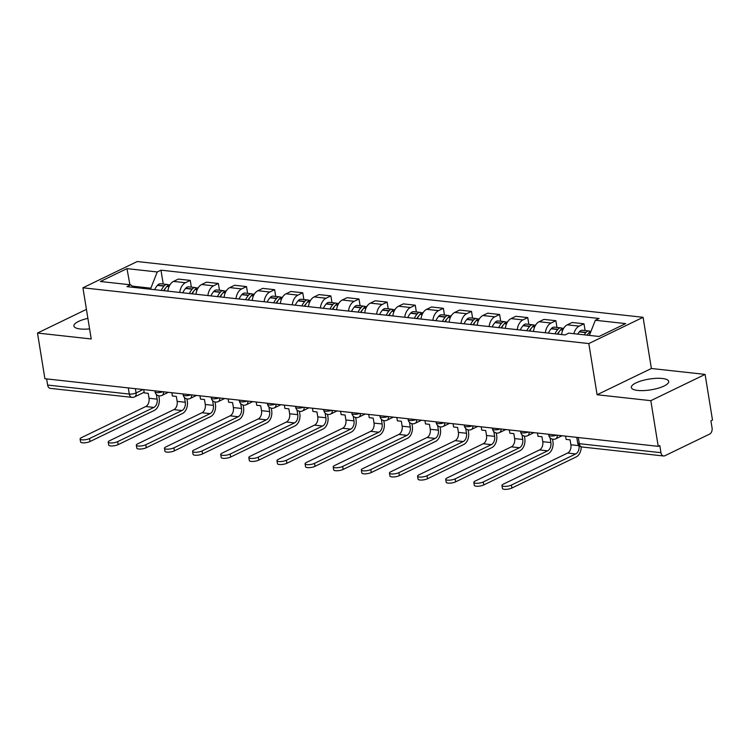 <?xml version="1.0" encoding="UTF-8"?>
<svg xmlns="http://www.w3.org/2000/svg" width="750" height="750" viewBox="0 0 750 750"><rect width="100%" height="100%" fill="white"/><g stroke="black" fill="none" stroke-linecap="round" stroke-linejoin="round"><path stroke-width="1.12" d="M87.891 318.356A18.938 5.447 -9.2 0 0 73.894 326.025A18.938 5.447 -9.2 0 0 80.241 328.969A18.938 5.447 -9.2 0 0 89.588 328.884M637.678 390.431A18.938 5.447 -9.2 0 0 658.134 388.219A18.938 5.447 -9.2 0 0 668.709 381.431A18.938 5.447 -9.2 0 0 662.362 378.488A18.938 5.447 -9.2 0 0 641.906 380.7A18.938 5.447 -9.2 0 0 631.331 387.488A18.938 5.447 -9.2 0 0 637.678 390.431M650.822 400.669L705.103 374.409L651.375 368.484L643.088 317.306L137.213 261.534L82.931 287.794L588.816 343.566L597.103 394.744L650.822 400.669L658.219 446.344L44.897 378.712L37.5 333.047L91.228 338.972L82.931 287.794M705.103 374.409L712.5 420.084L710.916 420.844L712.069 427.959A4.856 3.225 96.3 0 1 709.65 434.081L664.866 455.747A4.856 3.225 96.3 0 1 663.591 455.981L581.925 446.981A4.856 3.225 -83.7 0 1 579.291 443.681L660.956 452.691A4.856 3.225 96.3 0 0 663.591 455.981M128.306 387.909L129.3 394.069A4.856 3.225 -83.7 0 0 131.934 397.359L50.269 388.359A4.856 3.225 -83.7 0 1 47.634 385.059L129.3 394.069A4.856 1.397 -9.2 0 0 136.069 392.934L143.091 389.541M46.631 378.909L47.634 385.059M86.428 309.375L37.5 333.047M660.956 452.691L659.803 445.575L658.219 446.344M573.891 333.694A11.166 7.425 -83.7 0 1 579.169 326.128L583.997 323.794L572.1 322.481L567.272 324.825A11.166 7.425 96.3 0 0 561.609 334.556M585.084 330.553L583.997 323.794M545.381 332.766A11.166 7.425 -83.7 0 1 551.044 323.034L555.872 320.7L543.975 319.387L539.147 321.722A11.166 7.425 96.3 0 0 533.484 331.453M556.969 327.45L555.872 320.7M517.256 329.662A11.166 7.425 -83.7 0 1 522.919 319.931L527.747 317.597L515.85 316.284L511.022 318.619A11.166 7.425 96.3 0 0 505.359 328.35M528.844 324.347L527.747 317.597M489.131 326.559A11.166 7.425 -83.7 0 1 494.794 316.828L499.622 314.494L487.725 313.181L482.897 315.516A11.166 7.425 96.3 0 0 477.234 325.247M500.719 321.244L499.622 314.494M461.006 323.456A11.166 7.425 -83.7 0 1 466.669 313.725L471.497 311.391L459.6 310.078L454.772 312.413A11.166 7.425 96.3 0 0 449.109 322.144M472.594 318.15L471.497 311.391M432.881 320.363A11.166 7.425 -83.7 0 1 438.544 310.631L443.372 308.297L431.475 306.984L426.647 309.319A11.166 7.425 96.3 0 0 420.984 319.05M444.469 315.047L443.372 308.297M404.756 317.259A11.166 7.425 -83.7 0 1 410.419 307.528L415.247 305.194L403.35 303.881L398.522 306.216A11.166 7.425 96.3 0 0 392.859 315.947M416.344 311.944L415.247 305.194M376.631 314.156A11.166 7.425 -83.7 0 1 382.303 304.425L387.122 302.091L375.225 300.778L370.397 303.113A11.166 7.425 96.3 0 0 364.734 312.844M388.219 308.841L387.122 302.091M348.506 311.053A11.166 7.425 -83.7 0 1 354.178 301.322L358.997 298.988L347.1 297.675L342.272 300.009A11.166 7.425 96.3 0 0 336.609 309.741M360.094 305.738L358.997 298.988M320.381 307.959A11.166 7.425 -83.7 0 1 326.053 298.228L330.881 295.884L318.975 294.581L314.156 296.916A11.166 7.425 96.3 0 0 308.484 306.647M331.969 302.644L330.881 295.884M292.256 304.856A11.166 7.425 -83.7 0 1 297.928 295.125L302.756 292.791L290.85 291.478L286.031 293.812A11.166 7.425 96.3 0 0 280.359 303.544M303.844 299.541L302.756 292.791M264.141 301.753A11.166 7.425 -83.7 0 1 269.803 292.022L274.631 289.688L262.725 288.375L257.906 290.709A11.166 7.425 96.3 0 0 252.234 300.441M275.719 296.438L274.631 289.688M236.016 298.65A11.166 7.425 -83.7 0 1 241.678 288.919L246.506 286.584L234.609 285.272L229.781 287.606A11.166 7.425 96.3 0 0 224.109 297.338M247.594 293.334L246.506 286.584M207.891 295.547A11.166 7.425 -83.7 0 1 213.553 285.816L218.381 283.481L206.484 282.169L201.656 284.513A11.166 7.425 96.3 0 0 195.994 294.244M219.478 290.241L218.381 283.481M179.766 292.453A11.166 7.425 -83.7 0 1 185.428 282.722L190.256 280.387L178.359 279.075L173.531 281.409A11.166 7.425 96.3 0 0 167.869 291.141M191.353 287.137L190.256 280.387M589.359 335.4L595.35 320.269L625.641 323.606L599.053 336.469L568.762 333.131L565.05 334.931L126.956 286.631L130.678 284.831L100.388 281.494L126.975 268.631L157.256 271.969L150.844 288.188L132.366 286.153M595.35 320.269L599.072 318.469L160.978 270.169L157.256 271.969M643.088 317.306L588.816 343.566M651.375 368.484L597.103 394.744M151.022 289.284L150.844 288.188M163.228 284.034L160.978 270.169M133.959 287.4L130.678 284.831M129.9 284.747L126.975 268.631M565.584 436.125L566.119 439.406L570.084 439.847L570.891 444.778A6.553 4.359 -83.7 0 1 567.619 453.047L503.288 484.163A5.466 1.575 -9.2 0 0 501.956 485.484A5.466 1.575 -9.2 0 0 505.566 486.375A5.466 1.575 -9.2 0 0 511.406 485.062L511.884 488.044A5.466 1.575 170.8 0 1 506.044 489.356A5.466 1.575 170.8 0 1 502.434 488.466L501.956 485.484M587.119 335.156A18.45 12.262 -83.7 0 1 588.741 332.934L588.938 332.709A6.131 4.078 -83.7 0 1 590.953 331.378M590.456 331.547A6.131 4.078 96.3 0 0 589.059 330.984A6.131 4.078 96.3 0 0 586.05 332.4L585.862 332.616A18.45 12.262 96.3 0 0 584.231 334.838M589.059 330.984L582.478 330.262A6.131 4.078 96.3 0 0 579.469 331.669L579.281 331.894A18.45 12.262 96.3 0 0 577.65 334.116M578.981 445.538L579 445.678A6.553 4.359 -83.7 0 1 575.728 453.938L511.406 485.062M586.969 335.138A15.291 10.162 -83.7 0 1 587.062 335.034L587.259 334.809A2.972 1.978 -83.7 0 1 587.512 334.547M511.884 488.044L576.216 456.919A9.712 6.45 96.3 0 0 581.231 446.85M537.469 433.022L537.994 436.312L541.959 436.744L542.766 441.684A6.553 4.359 -83.7 0 1 539.494 449.944L475.162 481.059A5.466 1.575 -9.2 0 0 473.831 482.381A5.466 1.575 -9.2 0 0 477.441 483.272A5.466 1.575 -9.2 0 0 483.281 481.959L483.759 484.941A5.466 1.575 170.8 0 1 477.919 486.262A5.466 1.575 170.8 0 1 474.319 485.363L473.831 482.381M557.841 334.134A18.45 12.262 -83.7 0 1 560.625 329.841L560.812 329.616A6.131 4.078 -83.7 0 1 563.728 328.2M562.331 328.444A6.131 4.078 96.3 0 0 560.934 327.891A6.131 4.078 96.3 0 0 557.925 329.297L557.737 329.522A18.45 12.262 96.3 0 0 554.963 333.816M560.934 327.891L554.353 327.159A6.131 4.078 96.3 0 0 551.344 328.566L551.156 328.791A18.45 12.262 96.3 0 0 548.381 333.094M550.106 437.85L550.875 442.575A6.553 4.359 -83.7 0 1 547.603 450.834L483.281 481.959M557.391 334.088A15.291 10.162 -83.7 0 1 558.938 331.931L559.134 331.706A2.972 1.978 -83.7 0 1 559.387 331.444M483.759 484.941L548.091 453.825A9.712 6.45 96.3 0 0 552.928 441.581L552.544 439.2M509.344 429.928L509.869 433.209L513.834 433.641L514.641 438.581A6.553 4.359 -83.7 0 1 511.369 446.841L447.037 477.966A5.466 1.575 -9.2 0 0 445.706 479.278A5.466 1.575 -9.2 0 0 449.316 480.178A5.466 1.575 -9.2 0 0 455.156 478.856L455.634 481.838A5.466 1.575 170.8 0 1 449.794 483.159A5.466 1.575 170.8 0 1 446.194 482.269L445.706 479.278M529.716 331.041A18.45 12.262 -83.7 0 1 532.5 326.737L532.688 326.512A6.131 4.078 -83.7 0 1 535.603 325.097M534.206 325.341A6.131 4.078 96.3 0 0 532.809 324.788A6.131 4.078 96.3 0 0 529.8 326.194L529.612 326.419A18.45 12.262 96.3 0 0 526.838 330.722M532.809 324.788L526.228 324.056A6.131 4.078 96.3 0 0 523.228 325.472L523.031 325.688A18.45 12.262 96.3 0 0 520.256 329.991M521.981 434.747L522.75 439.472A6.553 4.359 -83.7 0 1 519.478 447.741L455.156 478.856M529.266 330.984A15.291 10.162 -83.7 0 1 530.812 328.828L531.009 328.603A2.972 1.978 -83.7 0 1 531.262 328.35M455.634 481.838L519.966 450.722A9.712 6.45 96.3 0 0 524.803 438.478L524.419 436.106M481.219 426.825L481.744 430.106L485.709 430.547L486.516 435.478A6.553 4.359 -83.7 0 1 483.244 443.738L418.922 474.862A5.466 1.575 -9.2 0 0 417.581 476.184A5.466 1.575 -9.2 0 0 421.191 477.075A5.466 1.575 -9.2 0 0 427.031 475.753L427.509 478.744A5.466 1.575 170.8 0 1 421.669 480.056A5.466 1.575 170.8 0 1 418.069 479.166L417.581 476.184M501.6 327.938A18.45 12.262 -83.7 0 1 504.375 323.634L504.563 323.409A6.131 4.078 -83.7 0 1 507.478 321.994M506.091 322.247A6.131 4.078 96.3 0 0 504.684 321.684A6.131 4.078 96.3 0 0 501.684 323.091L501.487 323.316A18.45 12.262 96.3 0 0 498.713 327.619M504.684 321.684L498.103 320.963A6.131 4.078 96.3 0 0 495.103 322.369L494.906 322.594A18.45 12.262 96.3 0 0 492.131 326.887M493.856 431.653L494.625 436.369A6.553 4.359 -83.7 0 1 491.353 444.637L427.031 475.753M501.15 327.881A15.291 10.162 -83.7 0 1 502.688 325.725L502.884 325.509A2.972 1.978 -83.7 0 1 503.137 325.247M427.509 478.744L491.841 447.619A9.712 6.45 96.3 0 0 496.687 435.375L496.294 433.003M453.094 423.722L453.628 427.003L457.594 427.444L458.391 432.375A6.553 4.359 -83.7 0 1 455.119 440.644L390.797 471.759A5.466 1.575 -9.2 0 0 389.456 473.081A5.466 1.575 -9.2 0 0 393.066 473.972A5.466 1.575 -9.2 0 0 398.906 472.659L399.394 475.641A5.466 1.575 170.8 0 1 393.553 476.953A5.466 1.575 170.8 0 1 389.944 476.062L389.456 473.081M473.475 324.834A18.45 12.262 -83.7 0 1 476.25 320.531L476.438 320.306A6.131 4.078 -83.7 0 1 479.363 318.891M477.966 319.144A6.131 4.078 96.3 0 0 476.559 318.581A6.131 4.078 96.3 0 0 473.559 319.988L473.363 320.212A18.45 12.262 96.3 0 0 470.587 324.516M476.559 318.581L469.988 317.859A6.131 4.078 96.3 0 0 466.978 319.266L466.781 319.491A18.45 12.262 96.3 0 0 464.006 323.794M465.741 428.55L466.5 433.275A6.553 4.359 -83.7 0 1 463.228 441.534L398.906 472.659M473.025 324.788A15.291 10.162 -83.7 0 1 474.562 322.631L474.759 322.406A2.972 1.978 -83.7 0 1 475.012 322.144M399.394 475.641L463.716 444.516A9.712 6.45 96.3 0 0 468.562 432.281L468.178 429.9M424.969 420.619L425.503 423.909L429.469 424.341L430.266 429.272A6.553 4.359 -83.7 0 1 426.994 437.541L362.672 468.656A5.466 1.575 -9.2 0 0 361.331 469.978A5.466 1.575 -9.2 0 0 364.941 470.869A5.466 1.575 -9.2 0 0 370.781 469.556L371.269 472.538A5.466 1.575 170.8 0 1 365.428 473.85A5.466 1.575 170.8 0 1 361.819 472.959L361.331 469.978M445.35 321.731A18.45 12.262 -83.7 0 1 448.125 317.428L448.312 317.213A6.131 4.078 -83.7 0 1 451.238 315.797M449.841 316.041A6.131 4.078 96.3 0 0 448.444 315.487A6.131 4.078 96.3 0 0 445.434 316.894L445.238 317.119A18.45 12.262 96.3 0 0 442.462 321.412M448.444 315.487L441.863 314.756A6.131 4.078 96.3 0 0 438.853 316.163L438.656 316.388A18.45 12.262 96.3 0 0 435.881 320.691M437.616 425.447L438.375 430.172A6.553 4.359 -83.7 0 1 435.113 438.431L370.781 469.556M444.9 321.684A15.291 10.162 -83.7 0 1 446.447 319.528L446.634 319.303A2.972 1.978 -83.7 0 1 446.887 319.041M371.269 472.538L435.591 441.422A9.712 6.45 96.3 0 0 440.438 429.178L440.053 426.797M396.844 417.516L397.378 420.806L401.344 421.238L402.141 426.178A6.553 4.359 -83.7 0 1 398.869 434.438L334.547 465.562A5.466 1.575 -9.2 0 0 333.206 466.875A5.466 1.575 -9.2 0 0 336.816 467.766A5.466 1.575 -9.2 0 0 342.656 466.453L343.144 469.434A5.466 1.575 170.8 0 1 337.303 470.756A5.466 1.575 170.8 0 1 333.694 469.866L333.206 466.875M417.225 318.628A18.45 12.262 -83.7 0 1 420 314.334L420.188 314.109A6.131 4.078 -83.7 0 1 423.113 312.694M421.716 312.938A6.131 4.078 96.3 0 0 420.319 312.384A6.131 4.078 96.3 0 0 417.309 313.791L417.113 314.016A18.45 12.262 96.3 0 0 414.337 318.319M420.319 312.384L413.738 311.653A6.131 4.078 96.3 0 0 410.728 313.069L410.531 313.284A18.45 12.262 96.3 0 0 407.756 317.587M409.491 422.344L410.25 427.069A6.553 4.359 -83.7 0 1 406.988 435.338L342.656 466.453M416.775 318.581A15.291 10.162 -83.7 0 1 418.322 316.425L418.509 316.2A2.972 1.978 -83.7 0 1 418.772 315.947M343.144 469.434L407.466 438.319A9.712 6.45 96.3 0 0 412.312 426.075L411.928 423.703M368.719 414.422L369.253 417.703L373.219 418.144L374.016 423.075A6.553 4.359 -83.7 0 1 370.744 431.334L306.422 462.459A5.466 1.575 -9.2 0 0 305.081 463.781A5.466 1.575 -9.2 0 0 308.691 464.672A5.466 1.575 -9.2 0 0 314.531 463.35L315.019 466.331A5.466 1.575 170.8 0 1 309.178 467.653A5.466 1.575 170.8 0 1 305.569 466.762L305.081 463.781M389.1 315.534A18.45 12.262 -83.7 0 1 391.875 311.231L392.072 311.006A6.131 4.078 -83.7 0 1 394.988 309.591M393.591 309.844A6.131 4.078 96.3 0 0 392.194 309.281A6.131 4.078 96.3 0 0 389.184 310.688L388.988 310.912A18.45 12.262 96.3 0 0 386.212 315.216M392.194 309.281L385.613 308.559A6.131 4.078 96.3 0 0 382.603 309.966L382.406 310.191A18.45 12.262 96.3 0 0 379.631 314.484M381.366 419.241L382.125 423.966A6.553 4.359 -83.7 0 1 378.863 432.234L314.531 463.35M388.65 315.478A15.291 10.162 -83.7 0 1 390.197 313.322L390.384 313.097A2.972 1.978 -83.7 0 1 390.647 312.844M315.019 466.331L379.341 435.216A9.712 6.45 96.3 0 0 384.188 422.972L383.803 420.6M340.594 411.319L341.128 414.6L345.094 415.041L345.891 419.972A6.553 4.359 -83.7 0 1 342.619 428.241L278.297 459.356A5.466 1.575 -9.2 0 0 276.966 460.678A5.466 1.575 -9.2 0 0 280.566 461.569A5.466 1.575 -9.2 0 0 286.406 460.247L286.894 463.238A5.466 1.575 170.8 0 1 281.053 464.55A5.466 1.575 170.8 0 1 277.444 463.659L276.966 460.678M360.975 312.431A18.45 12.262 -83.7 0 1 363.75 308.128L363.947 307.903A6.131 4.078 -83.7 0 1 366.863 306.488M365.466 306.741A6.131 4.078 96.3 0 0 364.069 306.178A6.131 4.078 96.3 0 0 361.059 307.584L360.863 307.809A18.45 12.262 96.3 0 0 358.087 312.113M364.069 306.178L357.488 305.456A6.131 4.078 96.3 0 0 354.478 306.863L354.291 307.087A18.45 12.262 96.3 0 0 351.506 311.391M353.241 416.147L354 420.872A6.553 4.359 -83.7 0 1 350.738 429.131L286.406 460.247M360.525 312.384A15.291 10.162 -83.7 0 1 362.072 310.219L362.259 310.003A2.972 1.978 -83.7 0 1 362.522 309.741M286.894 463.238L351.216 432.113A9.712 6.45 96.3 0 0 356.062 419.869L355.678 417.497M312.469 408.216L313.003 411.497L316.969 411.938L317.766 416.869A6.553 4.359 -83.7 0 1 314.503 425.138L250.172 456.253A5.466 1.575 -9.2 0 0 248.841 457.575A5.466 1.575 -9.2 0 0 252.441 458.466A5.466 1.575 -9.2 0 0 258.281 457.153L258.769 460.134A5.466 1.575 170.8 0 1 252.928 461.447A5.466 1.575 170.8 0 1 249.319 460.556L248.841 457.575M332.85 309.328A18.45 12.262 -83.7 0 1 335.625 305.025L335.822 304.809A6.131 4.078 -83.7 0 1 338.738 303.384M337.341 303.637A6.131 4.078 96.3 0 0 335.944 303.075A6.131 4.078 96.3 0 0 332.934 304.491L332.747 304.706A18.45 12.262 96.3 0 0 329.962 309.009M335.944 303.075L329.363 302.353A6.131 4.078 96.3 0 0 326.353 303.759L326.166 303.984A18.45 12.262 96.3 0 0 323.381 308.287M325.116 413.044L325.884 417.769A6.553 4.359 -83.7 0 1 322.613 426.028L258.281 457.153M332.4 309.281A15.291 10.162 -83.7 0 1 333.947 307.125L334.134 306.9A2.972 1.978 -83.7 0 1 334.397 306.637M258.769 460.134L323.091 429.009A9.712 6.45 96.3 0 0 327.938 416.775L327.553 414.394M284.344 405.113L284.878 408.403L288.844 408.834L289.641 413.775A6.553 4.359 -83.7 0 1 286.378 422.034L222.047 453.15A5.466 1.575 -9.2 0 0 220.716 454.472A5.466 1.575 -9.2 0 0 224.316 455.363A5.466 1.575 -9.2 0 0 230.156 454.05L230.644 457.031A5.466 1.575 170.8 0 1 224.803 458.353A5.466 1.575 170.8 0 1 221.194 457.462L220.716 454.472M304.725 306.225A18.45 12.262 -83.7 0 1 307.5 301.931L307.697 301.706A6.131 4.078 -83.7 0 1 310.613 300.291M309.216 300.534A6.131 4.078 96.3 0 0 307.819 299.981A6.131 4.078 96.3 0 0 304.809 301.388L304.622 301.613A18.45 12.262 96.3 0 0 301.837 305.906M307.819 299.981L301.238 299.25A6.131 4.078 96.3 0 0 298.228 300.656L298.041 300.881A18.45 12.262 96.3 0 0 295.256 305.184M296.991 409.941L297.759 414.666A6.553 4.359 -83.7 0 1 294.488 422.925L230.156 454.05M304.275 306.178A15.291 10.162 -83.7 0 1 305.822 304.022L306.009 303.797A2.972 1.978 -83.7 0 1 306.272 303.544M230.644 457.031L294.975 425.916A9.712 6.45 96.3 0 0 299.812 413.672L299.428 411.3M256.219 402.019L256.753 405.3L260.719 405.741L261.516 410.672A6.553 4.359 -83.7 0 1 258.253 418.931L193.922 450.056A5.466 1.575 -9.2 0 0 192.591 451.378A5.466 1.575 -9.2 0 0 196.2 452.269A5.466 1.575 -9.2 0 0 202.041 450.947L202.519 453.928A5.466 1.575 170.8 0 1 196.678 455.25A5.466 1.575 170.8 0 1 193.069 454.359L192.591 451.378M276.6 303.131A18.45 12.262 -83.7 0 1 279.375 298.828L279.572 298.603A6.131 4.078 -83.7 0 1 282.488 297.188M281.091 297.431A6.131 4.078 96.3 0 0 279.694 296.878A6.131 4.078 96.3 0 0 276.684 298.284L276.497 298.509A18.45 12.262 96.3 0 0 273.712 302.812M279.694 296.878L273.113 296.156A6.131 4.078 96.3 0 0 270.103 297.562L269.916 297.778A18.45 12.262 96.3 0 0 267.141 302.081M268.866 406.837L269.634 411.562A6.553 4.359 -83.7 0 1 266.363 419.831L202.041 450.947M276.15 303.075A15.291 10.162 -83.7 0 1 277.697 300.919L277.884 300.694A2.972 1.978 -83.7 0 1 278.147 300.441M202.519 453.928L266.85 422.812A9.712 6.45 96.3 0 0 271.688 410.569L271.303 408.197M228.094 398.916L228.628 402.197L232.594 402.638L233.391 407.569A6.553 4.359 -83.7 0 1 230.128 415.837L165.797 446.953A5.466 1.575 -9.2 0 0 164.466 448.275A5.466 1.575 -9.2 0 0 168.075 449.166A5.466 1.575 -9.2 0 0 173.916 447.844L174.394 450.834A5.466 1.575 170.8 0 1 168.553 452.147A5.466 1.575 170.8 0 1 164.944 451.256L164.466 448.275M248.475 300.028A18.45 12.262 -83.7 0 1 251.25 295.725L251.447 295.5A6.131 4.078 -83.7 0 1 254.362 294.084M252.966 294.337A6.131 4.078 96.3 0 0 251.569 293.775A6.131 4.078 96.3 0 0 248.559 295.181L248.372 295.406A18.45 12.262 96.3 0 0 245.597 299.709M251.569 293.775L244.987 293.053A6.131 4.078 96.3 0 0 241.978 294.459L241.791 294.684A18.45 12.262 96.3 0 0 239.016 298.988M240.741 403.744L241.509 408.469A6.553 4.359 -83.7 0 1 238.238 416.728L173.916 447.844M248.025 299.981A15.291 10.162 -83.7 0 1 249.572 297.816L249.769 297.6A2.972 1.978 -83.7 0 1 250.022 297.338M174.394 450.834L238.725 419.709A9.712 6.45 96.3 0 0 243.562 407.466L243.178 405.094M199.969 395.812L200.503 399.094L204.469 399.534L205.275 404.466A6.553 4.359 -83.7 0 1 202.003 412.734L137.672 443.85A5.466 1.575 -9.2 0 0 136.341 445.172A5.466 1.575 -9.2 0 0 139.95 446.062A5.466 1.575 -9.2 0 0 145.791 444.75L146.269 447.731A5.466 1.575 170.8 0 1 140.428 449.044A5.466 1.575 170.8 0 1 136.819 448.153L136.341 445.172M220.35 296.925A18.45 12.262 -83.7 0 1 223.134 292.622L223.322 292.397A6.131 4.078 -83.7 0 1 226.237 290.981M224.841 291.234A6.131 4.078 96.3 0 0 223.444 290.672A6.131 4.078 96.3 0 0 220.434 292.087L220.247 292.303A18.45 12.262 96.3 0 0 217.472 296.606M223.444 290.672L216.862 289.95A6.131 4.078 96.3 0 0 213.853 291.356L213.666 291.581A18.45 12.262 96.3 0 0 210.891 295.884M212.616 400.641L213.384 405.366A6.553 4.359 -83.7 0 1 210.113 413.625L145.791 444.75M219.9 296.878A15.291 10.162 -83.7 0 1 221.447 294.722L221.644 294.497A2.972 1.978 -83.7 0 1 221.897 294.234M146.269 447.731L210.6 416.606A9.712 6.45 96.3 0 0 215.438 404.372L215.053 401.991M171.853 392.709L172.378 396L176.344 396.431L177.15 401.372A6.553 4.359 -83.7 0 1 173.878 409.631L109.547 440.747A5.466 1.575 -9.2 0 0 108.216 442.069A5.466 1.575 -9.2 0 0 111.825 442.959A5.466 1.575 -9.2 0 0 117.666 441.647L118.144 444.628A5.466 1.575 170.8 0 1 112.303 445.95A5.466 1.575 170.8 0 1 108.703 445.05L108.216 442.069M192.225 293.822A18.45 12.262 -83.7 0 1 195.009 289.528L195.197 289.303A6.131 4.078 -83.7 0 1 198.112 287.887M196.716 288.131A6.131 4.078 96.3 0 0 195.319 287.578A6.131 4.078 96.3 0 0 192.309 288.984L192.122 289.209A18.45 12.262 96.3 0 0 189.347 293.503M195.319 287.578L188.737 286.847A6.131 4.078 96.3 0 0 185.728 288.253L185.541 288.478A18.45 12.262 96.3 0 0 182.766 292.781M184.491 397.538L185.259 402.262A6.553 4.359 -83.7 0 1 181.988 410.522L117.666 441.647M191.775 293.775A15.291 10.162 -83.7 0 1 193.322 291.619L193.519 291.394A2.972 1.978 -83.7 0 1 193.772 291.131M118.144 444.628L182.475 413.512A9.712 6.45 96.3 0 0 187.312 401.269L186.928 398.888M143.728 389.616L144.253 392.897L148.219 393.328L149.025 398.269A6.553 4.359 -83.7 0 1 145.753 406.528L81.431 437.653A5.466 1.575 -9.2 0 0 80.091 438.966A5.466 1.575 -9.2 0 0 83.7 439.866A5.466 1.575 -9.2 0 0 89.541 438.544L90.019 441.525A5.466 1.575 170.8 0 1 84.178 442.847A5.466 1.575 170.8 0 1 80.578 441.956L80.091 438.966M164.1 290.728A18.45 12.262 -83.7 0 1 166.884 286.425L167.072 286.2A6.131 4.078 -83.7 0 1 169.987 284.784M168.591 285.028A6.131 4.078 96.3 0 0 167.194 284.475A6.131 4.078 96.3 0 0 164.184 285.881L163.997 286.106A18.45 12.262 96.3 0 0 161.222 290.409M167.194 284.475L160.612 283.744A6.131 4.078 96.3 0 0 157.613 285.159L157.416 285.375A18.45 12.262 96.3 0 0 154.641 289.678M156.366 394.434L157.134 399.159A6.553 4.359 -83.7 0 1 153.863 407.428L89.541 438.544M163.65 290.672A15.291 10.162 -83.7 0 1 165.197 288.516L165.394 288.291A2.972 1.978 -83.7 0 1 165.647 288.038M90.019 441.525L154.35 410.409A9.712 6.45 96.3 0 0 159.188 398.166L158.803 395.794M154.894 390.844L155.053 391.828A4.856 1.397 -9.2 0 0 156.684 392.578A4.856 1.397 -9.2 0 0 162.816 391.716M183.019 393.947L183.178 394.922A4.856 1.397 -9.2 0 0 184.809 395.681A4.856 1.397 -9.2 0 0 190.941 394.819M211.144 397.041L211.303 398.025A4.856 1.397 -9.2 0 0 212.925 398.784A4.856 1.397 -9.2 0 0 219.066 397.922M239.269 400.144L239.428 401.128A4.856 1.397 -9.2 0 0 241.05 401.878A4.856 1.397 -9.2 0 0 247.191 401.016M267.394 403.247L267.553 404.231A4.856 1.397 -9.2 0 0 269.175 404.981A4.856 1.397 -9.2 0 0 275.316 404.119M295.519 406.35L295.678 407.325A4.856 1.397 -9.2 0 0 297.3 408.084A4.856 1.397 -9.2 0 0 303.441 407.222M323.644 409.453L323.803 410.428A4.856 1.397 -9.2 0 0 325.425 411.188A4.856 1.397 -9.2 0 0 331.566 410.325M351.769 412.547L351.919 413.531A4.856 1.397 -9.2 0 0 353.55 414.291A4.856 1.397 -9.2 0 0 359.691 413.428M379.884 415.65L380.044 416.634A4.856 1.397 -9.2 0 0 381.675 417.384A4.856 1.397 -9.2 0 0 387.816 416.522M408.009 418.753L408.169 419.738A4.856 1.397 -9.2 0 0 409.8 420.487A4.856 1.397 -9.2 0 0 415.941 419.625M436.134 421.856L436.294 422.831A4.856 1.397 -9.2 0 0 437.925 423.591A4.856 1.397 -9.2 0 0 444.066 422.728M464.259 424.95L464.419 425.934A4.856 1.397 -9.2 0 0 466.05 426.694A4.856 1.397 -9.2 0 0 472.181 425.831M492.384 428.053L492.544 429.037A4.856 1.397 -9.2 0 0 494.175 429.788A4.856 1.397 -9.2 0 0 500.306 428.925M520.509 431.156L520.669 432.141A4.856 1.397 -9.2 0 0 522.3 432.891A4.856 1.397 -9.2 0 0 528.431 432.028M548.634 434.259L548.794 435.234A4.856 1.397 -9.2 0 0 550.425 435.994A4.856 1.397 -9.2 0 0 556.556 435.131M135.384 388.688L136.069 392.934A4.856 3.347 -115.8 0 1 134.578 396.909L144.159 392.278M201.656 284.513L213.553 285.816M229.781 287.606L241.678 288.919M257.906 290.709L269.803 292.022M286.031 293.812L297.928 295.125M314.156 296.916L326.053 298.228M342.272 300.009L354.178 301.322M370.397 303.113L382.303 304.425M398.522 306.216L410.419 307.528M426.647 309.319L438.544 310.631M454.772 312.413L466.669 313.725M482.897 315.516L494.794 316.828M511.022 318.619L522.919 319.931M539.147 321.722L551.044 323.034M567.272 324.825L579.169 326.128M173.531 281.409L185.428 282.722M557.241 435.206A4.856 3.347 64.2 0 1 555.703 438.834L562.087 435.741M529.116 432.103A4.856 3.347 64.2 0 1 527.578 435.731L533.962 432.638M500.991 429A4.856 3.347 64.2 0 1 499.453 432.628L505.847 429.534M472.866 425.906A4.856 3.347 64.2 0 1 471.328 429.525L477.722 426.441M444.741 422.803A4.856 3.347 64.2 0 1 443.203 426.431L449.597 423.337M416.616 419.7A4.856 3.347 64.2 0 1 415.078 423.328L421.472 420.234M388.491 416.597A4.856 3.347 64.2 0 1 386.953 420.225L393.347 417.131M360.366 413.494A4.856 3.347 64.2 0 1 358.828 417.122L365.222 414.037M332.241 410.4A4.856 3.347 64.2 0 1 330.703 414.028L337.097 410.934M304.116 407.297A4.856 3.347 64.2 0 1 302.578 410.925L308.972 407.831M275.991 404.194A4.856 3.347 64.2 0 1 274.453 407.822L280.847 404.728M247.866 401.091A4.856 3.347 64.2 0 1 246.337 404.719L252.722 401.625M219.75 397.997A4.856 3.347 64.2 0 1 218.212 401.625L224.597 398.531M191.625 394.894A4.856 3.347 64.2 0 1 190.087 398.522L196.472 395.428M163.5 391.791A4.856 3.347 64.2 0 1 161.962 395.419L168.347 392.325M576.759 437.353L577.659 442.931A4.856 1.397 -9.2 0 0 579.291 443.681L578.288 437.522M588.741 332.934L590.269 333.103M588.938 332.709L590.363 332.869M579.469 331.669L586.05 332.4M579 445.678L570.891 444.778M579.281 331.894L585.862 332.616M575.728 453.938L567.619 453.047M560.625 329.841L562.762 330.075M560.812 329.616L562.856 329.841M551.344 328.566L557.925 329.297M550.875 442.575L542.766 441.684M551.156 328.791L557.737 329.522M547.603 450.834L539.494 449.944M532.5 326.737L534.637 326.972M532.688 326.512L534.741 326.737M523.228 325.472L529.8 326.194M522.75 439.472L514.641 438.581M523.031 325.688L529.612 326.419M519.478 447.741L511.369 446.841M504.375 323.634L506.512 323.869M504.563 323.409L506.616 323.634M495.103 322.369L501.684 323.091M494.625 436.369L486.516 435.478M494.906 322.594L501.487 323.316M491.353 444.637L483.244 443.738M476.25 320.531L478.387 320.766M476.438 320.306L478.491 320.531M466.978 319.266L473.559 319.988M466.5 433.275L458.391 432.375M466.781 319.491L473.363 320.212M463.228 441.534L455.119 440.644M448.125 317.428L450.262 317.672M448.312 317.213L450.366 317.438M438.853 316.163L445.434 316.894M438.375 430.172L430.266 429.272M438.656 316.388L445.238 317.119M435.113 438.431L426.994 437.541M420 314.334L422.137 314.569M420.188 314.109L422.241 314.334M410.728 313.069L417.309 313.791M410.25 427.069L402.141 426.178M410.531 313.284L417.113 314.016M406.988 435.338L398.869 434.438M391.875 311.231L394.012 311.466M392.072 311.006L394.116 311.231M382.603 309.966L389.184 310.688M382.125 423.966L374.016 423.075M382.406 310.191L388.988 310.912M378.863 432.234L370.744 431.334M363.75 308.128L365.887 308.363M363.947 307.903L365.991 308.128M354.478 306.863L361.059 307.584M354 420.872L345.891 419.972M354.291 307.087L360.863 307.809M350.738 429.131L342.619 428.241M335.625 305.025L337.762 305.269M335.822 304.809L337.866 305.034M326.353 303.759L332.934 304.491M325.884 417.769L317.766 416.869M326.166 303.984L332.747 304.706M322.613 426.028L314.503 425.138M307.5 301.931L309.637 302.166M307.697 301.706L309.741 301.931M298.228 300.656L304.809 301.388M297.759 414.666L289.641 413.775M298.041 300.881L304.622 301.613M294.488 422.925L286.378 422.034M279.375 298.828L281.512 299.062M279.572 298.603L281.616 298.828M270.103 297.562L276.684 298.284M269.634 411.562L261.516 410.672M269.916 297.778L276.497 298.509M266.363 419.831L258.253 418.931M251.25 295.725L253.397 295.959M251.447 295.5L253.491 295.725M241.978 294.459L248.559 295.181M241.509 408.469L233.391 407.569M241.791 294.684L248.372 295.406M238.238 416.728L230.128 415.837M223.134 292.622L225.272 292.856M223.322 292.397L225.366 292.631M213.853 291.356L220.434 292.087M213.384 405.366L205.275 404.466M213.666 291.581L220.247 292.303M210.113 413.625L202.003 412.734M195.009 289.528L197.147 289.762M195.197 289.303L197.241 289.528M185.728 288.253L192.309 288.984M185.259 402.262L177.15 401.372M185.541 288.478L192.122 289.209M181.988 410.522L173.878 409.631M166.884 286.425L169.022 286.659M167.072 286.2L169.125 286.425M157.613 285.159L164.184 285.881M157.134 399.159L149.025 398.269M157.416 285.375L163.997 286.106M153.863 407.428L145.753 406.528M548.794 435.234A4.856 4.856 0 0 0 555.703 438.834M520.669 432.141A4.856 4.856 0 0 0 527.578 435.731M492.544 429.037A4.856 4.856 0 0 0 499.453 432.628M464.419 425.934A4.856 4.856 0 0 0 471.328 429.525M436.294 422.831A4.856 4.856 0 0 0 443.203 426.431M408.169 419.738A4.856 4.856 0 0 0 415.078 423.328M380.044 416.634A4.856 4.856 0 0 0 386.953 420.225M351.919 413.531A4.856 4.856 0 0 0 358.828 417.122M323.803 410.428A4.856 4.856 0 0 0 330.703 414.028M295.678 407.325A4.856 4.856 0 0 0 302.578 410.925M267.553 404.231A4.856 4.856 0 0 0 274.453 407.822M239.428 401.128A4.856 4.856 0 0 0 246.337 404.719M211.303 398.025A4.856 4.856 0 0 0 218.212 401.625M183.178 394.922A4.856 4.856 0 0 0 190.087 398.522M155.053 391.828A4.856 4.856 0 0 0 161.962 395.419M131.934 397.359A4.856 4.856 0 0 0 134.578 396.909M577.659 442.931A4.856 4.856 0 0 0 581.925 446.981"/></g></svg>
